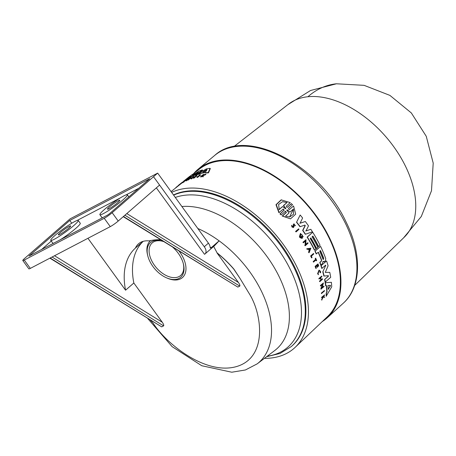 <?xml version="1.0" encoding="UTF-8"?>
<svg xmlns="http://www.w3.org/2000/svg" width="456" height="456" viewBox="0 0 456 456"><rect width="100%" height="100%" fill="white"/><g stroke="black" fill="none" stroke-linecap="round" stroke-linejoin="round"><path stroke-width="0.68" d="M354.665 285.433L404.29 237.171A88.225 53.831 -131 0 0 405.247 165.727A88.225 53.831 -131 0 0 307.925 96.74A88.225 53.831 -131 0 0 288.545 104.128L233.882 146.598M197.824 228.513A87.267 53.249 49 0 1 219.114 240.836L214.565 245.647L205.023 253.946A6.92 4.224 49 0 1 204.51 254.294L156.362 187.866M213.642 246.354L217.084 252.863A80.096 48.866 49 0 1 233.871 269.063L239.953 278.32L233.797 269.125A80.096 48.866 -131 0 0 217.01 252.926L238.442 282.492C239.742 284.401 240.175 285.604 239.742 286.1L237.838 287.098L123.456 216.492M193.555 173.725A98.433 60.055 49 0 1 198.046 169.273A98.433 60.055 49 0 1 329.209 237.228A98.433 60.055 49 0 1 327.248 317.781A98.433 60.055 49 0 1 322.221 321.622M325.612 265.221L325.858 265.66L325.612 265.221L321.805 268.464A98.61 60.163 -131 0 0 320.944 265.808L326.564 260.929A98.627 60.175 49 0 1 328.092 265.802L325.293 272.414L329.762 272.375A98.627 60.175 49 0 1 330.708 277.311L325.088 282.19A98.61 60.163 -131 0 0 324.604 279.494L328.166 276.273L328.149 275.68L323.874 276.079A98.61 60.163 -131 0 0 322.802 271.856L325.612 265.683L325.373 265.25M319.753 262.456L319.992 262.428A98.952 60.374 49 0 1 320.933 265.044L320.693 265.073A98.61 60.163 -131 0 0 319.753 262.456L321.263 261.094L321.429 260.182A98.496 60.095 -131 0 0 318.168 252.362M321.429 260.182L321.668 260.159A98.838 60.306 -131 0 0 318.345 252.202L316.219 253.929A98.61 60.163 -131 0 0 314.971 251.279L320.591 246.4A98.627 60.175 49 0 1 325.755 258.62L325.265 261.14L323.817 261.738L324.655 261.693M324.415 261.721L322.979 261.362M326.302 285.684L325.595 285.735A98.61 60.163 -131 0 0 325.174 282.72L325.43 282.697A98.952 60.374 49 0 1 325.858 285.707L326.302 285.684A98.57 60.141 -131 0 1 326.787 292.039L327.06 292.011A98.918 60.352 -131 0 0 326.559 285.655M325.43 282.697L331.387 282.304A98.627 60.175 49 0 1 331.734 286.813L326.188 296.206A98.61 60.163 -131 0 0 326.165 293.151L326.787 292.039M321.708 287.896L323.925 286.089A99.06 60.443 49 0 1 323.994 286.573L320.944 289.127A98.889 60.334 -131 0 0 320.876 288.642L322.495 284.168M321.241 288.312L322.751 284.145L320.471 285.998A98.889 60.334 -131 0 0 320.386 285.513L323.435 282.959L321.964 287.867L323.925 286.089M320.995 279.813L322.426 278.719A99.072 60.448 49 0 1 322.534 279.197L319.873 281.603A99.231 60.545 -131 0 0 319.77 281.118L321.087 279.927A99.151 60.5 -131 0 0 320.574 277.761L319.257 278.952A99.231 60.545 -131 0 0 319.137 278.468L321.799 276.068A99.072 60.448 49 0 1 321.919 276.547L320.733 277.618A99.146 60.494 49 0 1 321.241 279.784L322.426 278.719M319.873 281.603L319.627 281.626A98.889 60.334 -131 0 0 319.519 281.141L320.836 279.955A98.809 60.289 -131 0 0 320.368 277.949M319.257 278.952L319.012 278.975A98.889 60.334 -131 0 0 318.892 278.496L321.799 276.068M316.082 268.396L315.843 268.419A98.889 60.334 -131 0 0 315.085 266.344L317.986 263.921A99.072 60.448 49 0 1 318.744 265.99L318.522 266.196A99.083 60.454 49 0 0 317.923 264.554L317.131 265.272A99.134 60.488 -131 0 1 317.724 266.908L317.399 267.205A99.151 60.5 49 0 0 316.806 265.569L315.723 266.543A99.22 60.54 -131 0 1 316.316 268.179L316.082 268.396A99.231 60.545 -131 0 0 315.324 266.321L317.986 263.921M318.522 266.196L318.282 266.219A98.741 60.243 -131 0 0 317.741 264.725M317.399 267.205L317.159 267.227A98.809 60.289 -131 0 0 316.618 265.734M323.047 297.01L324.575 297.415L323.327 296.981L321.651 300.059A98.889 60.334 -131 0 0 321.651 299.575L322.859 296.947L322.569 296.85M322.859 296.947L321.628 297.7A98.889 60.334 -131 0 0 321.617 297.329L324.541 294.901A99.072 60.448 49 0 1 324.547 295.271L323.526 296.195A99.134 60.488 49 0 1 323.538 296.588L324.575 296.942A99.072 60.448 49 0 1 324.575 297.415M320.602 272.756L320.237 271.542L319.217 270.63L318.1 273.469L318.493 274.723L317.581 273.742L318.983 270.169L320.517 271.291L320.602 272.756L320.066 272.728L319.998 271.565M313.62 262.023L313.386 262.046A98.889 60.334 -131 0 0 313.187 261.573L315.626 259.373A98.741 60.243 -131 0 0 315.21 258.398L315.672 258.17A99.072 60.448 49 0 1 316.663 260.536L316.435 260.735A99.083 60.454 -131 0 0 316.059 259.823L313.62 262.023A99.231 60.545 -131 0 0 313.42 261.55L315.86 259.35A99.083 60.454 -131 0 0 315.444 258.375L315.21 258.398M316.435 260.735L316.202 260.758A98.741 60.243 -131 0 0 315.883 259.983M311.773 257.811L311.539 257.834A98.889 60.334 -131 0 0 310.639 255.913L313.54 253.485A99.072 60.448 49 0 1 313.768 253.963L311.368 256.13A99.22 60.54 -131 0 1 312.035 257.572L311.773 257.811A99.231 60.545 49 0 0 310.872 255.89L310.639 255.913M321.412 293.556A98.889 60.334 -131 0 0 321.372 293.071L324.427 290.523A99.06 60.443 49 0 1 324.467 291.008L321.412 293.556M193.429 173.821L199.124 169.296A97.738 59.633 49 0 1 328.736 237.28A97.738 59.633 49 0 1 327.38 316.72L295.18 347.324A99.699 60.83 49 0 1 264.417 358.365M171.644 192.398A99.699 60.83 49 0 1 296.565 266.293A99.699 60.83 49 0 1 295.18 347.324M314.668 250.15L314.435 250.173A98.61 60.163 -131 0 0 307.11 237.114L312.73 232.235A98.627 60.175 49 0 1 320.055 245.294L318.63 246.576A98.713 60.232 -131 0 0 312.879 236.071L312.086 236.784A98.764 60.26 49 0 1 317.843 247.294L316.578 248.434A98.838 60.306 -131 0 0 310.821 237.924L310.188 238.494A98.878 60.329 49 0 1 315.94 249.004L314.668 250.15A98.952 60.374 -131 0 0 307.344 237.091L312.73 232.235M200.309 174.739L200.583 175.013L197.534 177.418A98.889 60.334 -131 0 0 197.129 177.487L196.855 177.213L199.905 174.808A99.06 60.443 49 0 1 200.309 174.739L197.26 177.145L197.534 177.418M184.184 181.83L184.002 181.488L184.184 181.83L182.588 182.77L182.337 182.525L183.933 181.579C179.584 184.526 185.41 179.886 186.213 179.767L186.464 180.017L184.076 181.568M202.772 175.862L201.107 176.951A98.889 60.334 -131 0 0 200.777 176.979L200.497 176.7L203.404 174.42A99.072 60.448 49 0 1 203.729 174.386L202.606 175.264A99.134 60.488 49 0 1 202.96 175.235L205.234 174.26A99.072 60.448 49 0 1 205.662 174.232L202.897 175.406L202.948 176.5A99.231 60.545 -131 0 0 202.51 176.529L202.487 175.583L201.854 175.856L202.133 176.141M203.729 174.386L204.014 174.665L203.701 174.91M205.662 174.232L205.952 174.523L203.182 175.685L203.239 176.791A98.889 60.334 -131 0 0 202.795 176.814L202.51 176.529M180.097 184.458L179.852 184.213A99.22 60.54 -131 0 0 178.917 184.925L180.091 183.99A99.151 60.5 49 0 1 181.026 183.278L181.63 183.244L181.271 183.529A98.809 60.289 -131 0 0 180.337 184.235L179.841 184.663A98.889 60.334 -131 0 0 178.718 185.524A98.889 60.334 -131 0 0 178.661 185.569L178.416 185.324A99.231 60.545 -131 0 1 178.495 185.261A99.231 60.545 -131 0 1 179.596 184.418L179.841 184.663M182.423 182.605A98.741 60.243 -131 0 0 181.608 183.226M188.146 179.521A98.809 60.289 -131 0 0 187.923 179.624L186.487 180.758A98.889 60.334 -131 0 0 186.162 180.912L185.905 180.656L188.801 178.364A99.072 60.448 49 0 1 189.126 178.21L189.132 178.661M189.126 178.21L187.838 179.231A99.146 60.494 49 0 1 189.337 178.575L190.625 177.555A99.072 60.448 49 0 1 190.967 177.418L191.224 177.675L188.328 179.966A98.889 60.334 -131 0 0 187.986 180.109L187.73 179.852L189.166 178.712A99.151 60.5 -131 0 0 187.667 179.368L186.236 180.508A99.231 60.545 -131 0 0 185.905 180.656M193.732 177.093L191.52 178.837A98.889 60.334 -131 0 0 191.161 178.951L190.899 178.689L193.942 176.278L194.188 177.281L196.336 175.588A99.06 60.443 49 0 1 196.713 175.492L193.663 177.897A99.231 60.545 -131 0 0 193.287 177.994L193.68 177.68L193.469 176.831L191.258 178.575L191.52 178.837M193.942 176.278L194.455 177.544M196.713 175.492L196.981 175.754L193.931 178.165A98.889 60.334 -131 0 0 193.549 178.262L193.287 177.994M200.623 173.44L199.5 174.089A98.61 60.163 -131 0 0 197.152 174.705L196.884 174.443A98.952 60.374 49 0 1 199.232 173.821L200.349 173.172L200.623 173.44A98.57 60.141 -131 0 1 205.525 172.607M196.884 174.443L206.26 168.937A98.627 60.175 49 0 1 210.045 168.315L210.324 168.595L208.489 172.858A98.61 60.163 -131 0 0 205.73 173.063L205.679 172.282A98.918 60.352 -131 0 0 200.349 173.172M189.337 177.424L187.313 179.031A98.61 60.163 -131 0 0 186.168 179.761M185.649 180.029L191.298 175.19A98.627 60.175 49 0 1 194.307 173.32L194.558 173.571L193.441 174.739M192.802 175.172L198.725 171.205A98.627 60.175 49 0 1 202.339 169.934L202.601 170.196L198.354 173.554M197.038 174.591L196.747 174.825A98.61 60.163 -131 0 0 194.74 175.486L194.478 175.224L198.36 172.151M196.211 173.856L192.307 176.438A98.61 60.163 -131 0 0 189.468 177.8L189.217 177.549L191.349 175.435M285.479 211.225L281.244 214.936L279.955 213.938L283.94 210.324L283.683 209.298M283.296 209.036L278.901 212.678L275.988 204.71L281.158 199.853L290.244 202.606L286.379 206.118L286.556 207.064L287.291 207.377M291.526 203.661L287.274 207.303L291.259 203.69L292.547 204.687L288.562 208.301L288.722 209.258L289.446 209.578M293.573 205.964L289.429 209.498L293.573 205.964L295.688 214.16L290.5 218.863L282.486 216.007L286.362 212.496L285.769 211.419M290.5 218.863L282.218 216.036L286.094 212.524M296.166 231.853L295.921 231.876A98.895 60.34 -131 0 0 295.585 231.42L298.629 228.872A99.072 60.448 49 0 1 298.965 229.322L296.166 231.853A99.243 60.551 49 0 0 295.83 231.397L295.585 231.42M293.14 227.059L293.47 226.279L293.185 224.979L293.818 223.85L295.465 225.743L294.764 225.452L295.465 225.743M295.015 225.429L294.228 224.369L293.875 225.013L294.166 226.25L293.436 227.572L291.931 226.963L291.589 225.367L293.265 227.059L293.721 226.25L293.436 224.956L294.069 223.828M307.315 249.324L307.076 249.346A98.895 60.34 -131 0 0 306.757 248.771L310.867 248.195L309.1 252.704A99.243 60.551 -131 0 0 308.797 252.122L309.402 250.583A99.186 60.517 -131 0 0 308.638 249.136L307.315 249.324A99.243 60.551 -131 0 0 306.996 248.742L310.867 248.195M309.1 252.704L308.86 252.727A98.895 60.34 -131 0 0 308.564 252.145L309.168 250.606A98.838 60.306 -131 0 0 308.404 249.17M303.485 242.712L303.246 242.74A98.895 60.34 -131 0 0 302.961 242.273L305.999 239.725L305.833 244.496L307.806 242.717A99.072 60.448 49 0 1 308.074 243.179L305.275 245.704A99.243 60.551 -131 0 0 305.001 245.242L305.366 244.918L305.514 240.882L303.485 242.712A99.243 60.551 49 0 0 303.2 242.25L302.961 242.273M305.6 244.519L307.806 242.717M305.275 245.704L305.035 245.733A98.895 60.34 -131 0 0 304.768 245.271L305.132 244.94L305.275 240.905M301.695 237.57L301.69 237.542A98.827 60.3 -131 0 0 301.068 236.613L301.587 236.333A99.157 60.5 49 0 1 302.664 237.958L301.627 238.34L299.917 237.559A98.895 60.34 -131 0 0 299.392 236.778L300.436 233.489L303.251 236.704L302.413 236.482L302.032 235.022M304.921 225.099L299.962 226.729A98.61 60.163 -131 0 0 296.531 222.3L300.173 215.015A98.627 60.175 -131 0 1 302.607 217.991L300.105 223.229L305.332 221.508A98.627 60.175 49 0 1 308.507 225.88L305.976 230.953L310.827 229.288A98.627 60.175 49 0 1 312.457 231.808L305.491 234.213A98.952 60.374 -131 0 0 302.892 230.4L305.275 225.657L304.631 225.133M299.854 223.252L305.332 221.508M305.737 230.975L310.827 229.288M305.491 234.213L305.252 234.236A98.61 60.163 -131 0 0 302.647 230.422L305.03 225.68M318.63 246.576L318.396 246.605A98.365 60.021 -131 0 0 312.713 236.219M186.396 179.083L189.747 176.415M281.244 214.936L280.229 213.91L283.94 210.324M318.493 274.723L317.826 273.72L319.223 270.146M293.436 227.572L292.182 226.934L291.846 225.344M301.068 236.613L301.308 236.584A99.174 60.511 -131 0 1 301.929 237.519L300.304 236.778L300.869 234.207L302.277 235L302.413 236.482M173.491 194.951A96.529 58.898 49 0 1 294.399 266.515A96.529 58.898 49 0 1 291.886 346.036L291.27 346.577A96.529 58.898 49 0 0 293.784 267.051A96.529 58.898 49 0 0 173.628 195.139M206.243 171.125L205.776 171.359A98.838 60.306 -131 0 0 202.903 171.844L206.665 169.621L207.047 169.558L206.243 171.125M187.519 178.085A98.713 60.232 49 0 1 187.57 178.04L185.347 179.806M153.53 176.717L112.165 212.701A6.92 0.792 144.1 0 1 104.224 218.287L24.265 260.045L30.318 268.39L110.272 226.632A6.92 0.792 144.1 0 0 118.218 221.046L159.577 185.062L153.53 176.711L204.288 246.742A6.92 4.224 49 0 1 205.206 248.246A6.92 4.224 49 0 1 205.023 253.946M210.113 247.078A87.267 53.249 49 0 1 211.111 247.796L210.381 248.041L210.148 247.386A6.92 4.224 -131 0 0 209.338 244.65A6.92 4.224 -131 0 0 208.426 243.139L157.668 173.115L153.53 176.711M172.83 247.283A23.005 14.039 49 0 1 181.3 258.295A23.005 14.039 49 0 1 183.386 263.87A23.005 14.039 49 0 1 167.078 278.063A23.005 14.039 49 0 1 149.899 261.493A23.005 14.039 49 0 1 147.807 255.919A23.005 14.039 49 0 1 163.333 241.423M179.077 251.142A24.39 14.883 49 0 1 183.073 257.48A24.39 14.883 49 0 1 167.99 278.439L167.078 278.063M163.55 241.555A21.626 13.195 -131 0 0 151.671 260.678A21.626 13.195 -131 0 0 173.126 277.596A21.626 13.195 -131 0 0 183.261 263.386M123.245 216.674L237.838 287.098M68.691 228.211A7.609 0.872 144.1 0 1 62.255 232.993A7.609 0.872 144.1 0 1 58.339 234.868A7.609 0.872 144.1 0 1 60.317 232.588A7.609 0.872 144.1 0 1 66.753 227.806A7.609 0.872 144.1 0 1 70.669 225.931A7.609 0.872 144.1 0 1 68.691 228.211M117.808 202.561A7.609 0.872 144.1 0 1 111.372 207.343A7.609 0.872 144.1 0 1 107.456 209.213A7.609 0.872 144.1 0 1 109.434 206.938A7.609 0.872 144.1 0 1 115.87 202.15A7.609 0.872 144.1 0 1 119.78 200.281A7.609 0.872 144.1 0 1 117.808 202.561M73.832 225.526A16.952 1.938 -35.9 0 0 78.227 220.453A16.952 1.938 -35.9 0 0 69.511 224.62A16.952 1.938 -35.9 0 0 55.176 235.273A16.952 1.938 -35.9 0 0 50.776 240.352A16.952 1.938 -35.9 0 0 59.497 236.179A16.952 1.938 -35.9 0 0 73.832 225.526M59.725 240.084A16.952 1.938 -35.9 0 0 75.85 228.313A16.952 1.938 -35.9 0 0 80.245 223.235L78.227 220.453M122.949 199.876A16.952 1.938 -35.9 0 0 127.344 194.797A16.952 1.938 -35.9 0 0 118.628 198.97A16.952 1.938 -35.9 0 0 104.293 209.617A16.952 1.938 -35.9 0 0 99.892 214.696A16.952 1.938 -35.9 0 0 108.614 210.529A16.952 1.938 -35.9 0 0 122.949 199.876M316.578 248.434L316.339 248.457A98.49 60.095 -131 0 0 310.656 238.072M197.26 177.145A99.231 60.545 -131 0 0 196.855 177.213M175.982 187.701L175.856 187.57A99.231 60.545 -131 0 1 176.096 187.336L176.25 187.49M178.513 185.415L176.096 187.336M186.213 179.767L185.814 180.046C185.176 180.137 180.542 183.831 184.002 181.488L182.736 182.235M203.239 176.791L202.948 176.5M203.182 175.685L202.897 175.406M201.107 176.951L200.822 176.666A99.231 60.545 -131 0 0 200.497 176.7M201.854 175.856L200.822 176.666M181.38 182.998A99.134 60.488 -131 0 0 180.445 183.711L181.306 183.021A99.083 60.454 49 0 1 182.24 182.315L182.611 182.24M178.57 185.199L181.306 183.021A99.072 60.448 49 0 1 181.374 182.97A99.072 60.448 49 0 1 182.485 182.121M188.328 179.966L188.071 179.71A99.231 60.545 -131 0 0 187.73 179.852M190.967 177.418L188.071 179.71M191.258 178.575A99.231 60.545 -131 0 0 190.899 178.689M208.489 172.858L208.204 172.573A98.952 60.374 -131 0 0 205.445 172.784M210.045 168.315L208.204 172.573M183.66 181.408L183.517 181.266A98.952 60.374 49 0 1 185.016 180.137L186.373 179.06M187.667 177.96L189.263 176.694A98.627 60.175 49 0 1 189.952 176.159M183.58 181.323A98.838 60.306 -131 0 0 182.622 182.229M183.517 181.266L185.153 179.96M192.307 176.438L192.05 176.187A98.952 60.374 -131 0 0 189.217 177.549M198.166 172.305L192.05 176.187M196.747 174.825L196.479 174.562A98.952 60.374 -131 0 0 194.478 175.224M202.339 169.934L196.479 174.562M194.307 173.32L192.392 175.412M187.313 179.031L187.063 178.78A98.952 60.374 -131 0 0 185.45 179.835M191.001 175.765L187.063 178.78M285.228 211.327L286.362 212.496M279.175 212.65L276.279 204.676L281.449 199.825M283.045 209.139L284.213 210.296M321.372 293.071L324.427 290.523M321.679 293.533A99.231 60.545 -131 0 0 321.64 293.048M295.83 231.397L298.629 228.872M310.872 255.89L313.54 253.485M321.651 299.575L323.133 296.919M321.93 300.031A99.231 60.545 -131 0 0 321.93 299.546M321.617 297.329L324.541 294.901M321.902 297.671A99.231 60.545 -131 0 0 321.89 297.301M303.2 242.25L305.999 239.725M320.876 288.642L321.497 288.289M321.201 289.098A99.231 60.545 -131 0 0 321.132 288.614M320.386 285.513L323.435 282.959M320.728 285.975A99.231 60.545 -131 0 0 320.642 285.49M299.392 236.778L300.681 233.466M299.917 237.559L300.162 237.536A99.243 60.551 -131 0 0 299.638 236.755M301.866 238.317L300.162 237.536M303.251 236.704L302.653 236.453M326.165 293.151L327.06 292.011M326.467 296.178A98.952 60.374 -131 0 0 326.439 293.123M320.933 265.044L322.181 263.921L323.218 261.339L323.578 261.767M322.911 261.778L323.019 261.356M314.971 251.279L320.591 246.4M316.458 253.906A98.952 60.374 -131 0 0 315.21 251.256M321.668 260.159L321.263 261.094M319.992 262.428L321.503 261.066M296.531 222.3L300.173 215.015M300.208 226.7A98.952 60.374 -131 0 0 296.782 222.277M304.876 225.104L305.275 225.657M322.802 271.856L325.612 265.683M323.874 276.079L324.125 276.051A98.952 60.374 -131 0 0 323.047 271.833M328.149 275.68L324.125 276.051M328.4 275.658L328.166 276.273M324.604 279.494L328.417 276.245M325.345 282.167A98.952 60.374 -131 0 0 324.854 279.465M320.944 265.808L326.564 260.929M322.05 268.441A98.952 60.374 -131 0 0 321.184 265.785M206.893 169.849L206.665 169.621L207.047 169.558M285.507 208.723L282.543 206.568L279.192 209.612L278.622 204.465L282.515 201.712L287.006 202.515L283.655 205.559L285.826 208.432L285.507 208.723L285.826 208.432L283.375 205.588L287.006 202.515M293.436 209.008L293.544 214.269L289.742 216.942L285.599 216.104L288.979 213.049L286.944 210.17L287.257 209.885L290.062 212.063L293.436 209.008M286.944 210.17L287.257 209.885L290.062 212.063M310.046 248.936L309.504 250.321A99.174 60.511 -131 0 0 308.86 249.107L310.046 248.936M330.457 285.826L328.24 289.406A98.838 60.306 -131 0 0 327.972 285.986L328.195 285.536L330.418 285.37L330.19 285.855L330.155 285.399L327.932 285.559M330.19 285.855L328.24 289.406M327.972 285.986L328.189 285.536M323.783 258.466L322.99 259.179A98.764 60.26 -131 0 0 319.833 251.552L320.169 250.509L320.625 250.834A98.713 60.232 49 0 1 323.783 258.466L323.543 258.489A98.371 60.021 -131 0 0 320.386 250.863L320.625 250.834M323.407 259.51L322.99 259.179M206.938 169.894L203.256 171.935M278.912 209.64L282.543 206.568M285.234 208.751L285.559 208.46M286.727 202.544L282.811 201.706M289.6 216.953L293.293 209.367M286.989 209.908L286.676 210.199M309.271 250.344L309.806 248.959M323.281 259.498L323.543 258.489M211.111 247.796L219.114 240.836A87.267 53.249 49 0 1 261.134 290.597A87.267 53.249 49 0 1 257.195 363.854L274.808 350.47A88.732 54.139 49 0 0 278.815 275.988A88.732 54.139 49 0 0 181.876 206.517M239.953 278.32L250.344 295.459C262.046 315.66 267.49 357.641 236.356 366.613C205.12 375.425 165.71 343.123 153.165 323.167L150.366 320.186M147.807 255.919L147.567 254.961A24.39 14.883 49 0 1 150.697 240.54M143.19 241.332A80.096 48.866 -131 0 0 133.836 283.005L162.29 322.261C163.59 324.17 164.023 325.373 163.596 325.869L161.692 326.866L50.166 258.028M49.886 258.17L161.692 326.866M24.265 260.045A6.92 0.792 144.1 0 1 22.8 260.507A6.92 0.792 144.1 0 1 24.595 258.432L70.087 218.851L157.668 173.115M133.836 283.005L125.56 290.198L87.94 238.3M143.138 241.344L135.443 248.041A80.096 48.866 -131 0 0 125.56 290.198M135.443 248.041A29.925 18.257 49 0 1 138.51 243.795A29.925 18.257 49 0 1 149.112 240.899A80.096 48.866 -131 0 1 160.58 239.719M30.318 268.39A6.92 0.792 144.1 0 1 28.853 268.852L22.8 260.507M109.394 213.79L149.722 178.706L69.762 220.459L28.99 256.061L107.405 215.186L109.394 213.79M71.757 223.218L69.762 220.459M138.687 188.299L126.118 194.866M120.412 197.847L77.001 220.516M51.294 241.064L41.45 249.631M99.892 214.696L101.91 217.483A16.952 1.938 -35.9 0 0 103.136 217.415M50.776 240.352L52.793 243.133A16.952 1.938 -35.9 0 0 54.019 243.065M307.925 96.74A88.225 64.199 -95.8 0 1 336.454 83.784L364.105 85.34L389.914 95.395L411.335 112.951L426.252 136.287L433.2 163.1L431.496 190.745L421.298 216.497L403.628 237.815M345.255 223.018A97.954 59.764 49 0 1 343.305 303.183C361.585 286.984 362.053 253.701 345.962 221.758C319.707 165.089 246.394 126.255 214.736 155.393A97.954 59.764 49 0 1 345.255 223.018M175.303 197.448A94.723 57.792 49 0 1 290.198 269.222A94.723 57.792 49 0 1 267.245 356.216M204.288 246.742L208.426 243.139M126.796 213.585L238.442 282.492M54.526 255.748L162.29 322.261M124.91 215.226L239.742 286.1M52.069 257.036L163.596 325.869M110.272 226.632L104.224 218.287M118.218 221.046L112.165 212.701M147.818 318.613L172.151 346.657L201.763 365.735L231.756 372.216L245.419 369.97L257.195 363.854M343.305 303.183L327.248 317.781M178.718 185.524L171.068 191.605M127.344 194.797L128.843 196.867M287.816 104.698L310.53 90.505L336.454 83.784M214.736 155.393L198.046 169.273M181.374 182.97L178.495 185.261M266.612 356.7L280.024 353.463L291.27 346.577"/></g></svg>
